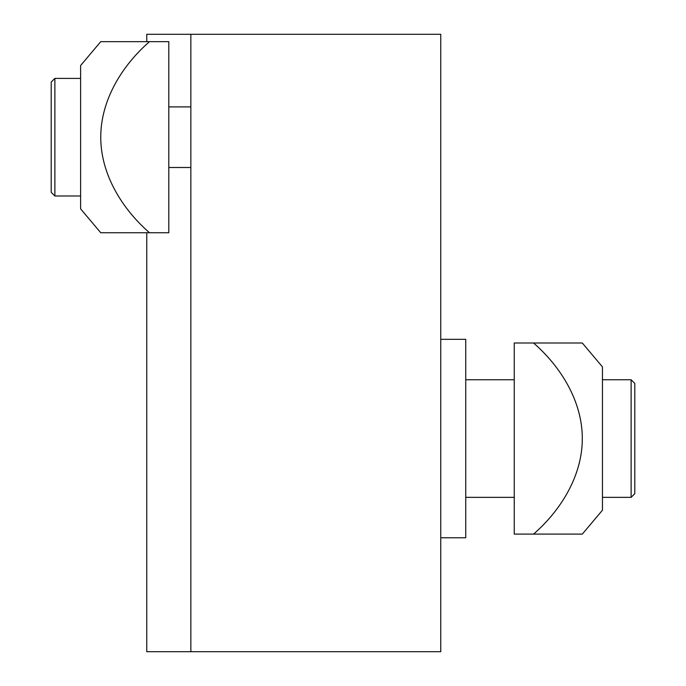 <?xml version="1.0" encoding="UTF-8"?>
<svg xmlns="http://www.w3.org/2000/svg" width="686" height="686" viewBox="0 0 686 686"><rect width="100%" height="100%" fill="white"/><g stroke="black" fill="none" stroke-linecap="round" stroke-linejoin="round"><path stroke-width="1.03" d="M149.514 232.751C122.117 208.938 100.731 174.304 100.748 137.2C100.731 100.096 122.117 65.462 149.514 41.649L100.748 41.649L168.807 41.649L168.807 232.751L100.748 232.751L80.605 208.853L80.605 65.547L100.748 41.649M168.807 167.504L190.854 167.504M190.854 106.896L168.807 106.896M146.753 232.751L146.753 651.7L190.854 651.7L190.854 34.3L146.753 34.3L146.753 41.649M190.854 651.7L440.755 651.7L440.755 34.3L190.854 34.3M533.545 343C560.942 366.813 582.337 401.447 582.311 438.551C582.337 475.647 560.942 510.29 533.545 534.102L582.311 534.102L514.251 534.102L514.251 343L582.311 343L602.454 366.899L602.454 510.204L582.311 534.102M440.755 537.773L465.743 537.773L465.743 339.321L440.755 339.321M54.88 78.401L54.88 195.999L51.201 192.329L51.201 82.071L54.88 78.401L80.605 78.401M80.605 195.999L54.88 195.999M631.12 497.35L631.12 379.752L634.799 383.423L634.799 493.671L631.12 497.35L602.454 497.35M465.743 379.752L514.251 379.752M602.454 379.752L631.12 379.752M514.251 497.35L465.743 497.35"/></g></svg>
